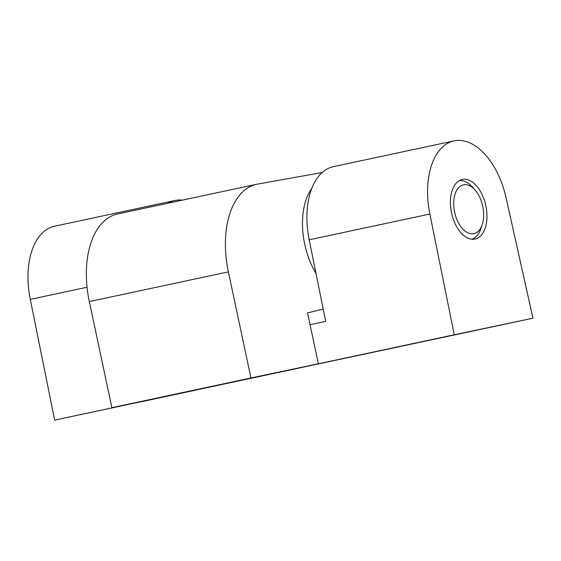 <?xml version="1.0" encoding="UTF-8"?>
<svg xmlns="http://www.w3.org/2000/svg" width="561" height="561" viewBox="0 0 561 561"><rect width="100%" height="100%" fill="white"/><g stroke="black" fill="none" stroke-linecap="round" stroke-linejoin="round"><path stroke-width="0.84" d="M323.192 309.097L307.561 312.884L318.382 363.78L111.877 407.679L89.325 301.58A79.907 45.946 -102.1 0 1 117.6 213.972L256.658 184.267A79.907 45.946 -102.1 0 1 257.52 184.099L322.189 172.529M318.382 363.78L250.935 377.974L228.383 271.875A79.907 45.946 -102.1 0 1 256.658 184.267M224.12 383.836L184.106 392.307L224.12 383.836M111.877 407.679L250.935 377.974M311.881 188.244A59.929 34.459 77.9 0 0 306.53 251.475A59.929 34.459 77.9 0 0 315.983 273.438M482.264 224.512A24.972 14.362 77.9 0 0 478.673 195.207A24.972 14.362 77.9 0 0 474.844 189.772A24.972 14.362 77.9 0 0 455.055 194.141A24.972 14.362 77.9 0 0 462.418 228.608A24.972 14.362 77.9 0 0 482.264 224.512L480.987 228.418A29.964 17.23 -102.1 0 1 471.745 239.203M459.242 180.663A29.964 17.23 -102.1 0 1 472.082 186.729L474.844 189.772M451.542 212.857A30.462 17.517 -102.1 0 1 462.32 179.457A30.462 17.517 -102.1 0 1 485.819 205.592A30.462 17.517 -102.1 0 1 475.048 239.042A30.462 17.517 -102.1 0 1 451.542 212.857M532.95 318.213L454.263 334.77L429.866 214.029A67.776 38.975 -102.1 0 1 454.08 140.874A67.776 38.975 -102.1 0 1 506.127 197.977L532.95 318.213L54.676 420.126L454.263 334.77M397.307 347.063L451.479 335.52L397.307 347.063M141.568 401.69L195.747 390.147L141.568 401.69M310.079 324.721L325.675 321.383L309.188 239.799A67.776 38.975 -102.1 0 1 333.409 166.652L454.08 140.874M54.676 420.126L30.273 299.378A67.776 38.975 -102.1 0 1 54.494 226.23L175.172 200.452A67.776 38.975 77.9 0 0 168.286 203.145M182.556 200.102A67.776 38.975 77.9 0 0 175.172 200.452M89.325 301.58L228.383 271.875M30.273 299.378L87.06 287.253M309.188 239.799L429.866 214.029"/></g></svg>
